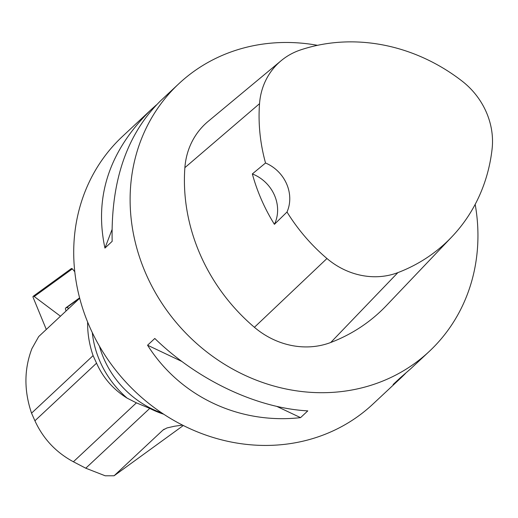 <?xml version="1.0" encoding="UTF-8"?>
<svg xmlns="http://www.w3.org/2000/svg" width="518" height="518" viewBox="0 0 518 518"><rect width="100%" height="100%" fill="white"/><g stroke="black" fill="none" stroke-linecap="round" stroke-linejoin="round"><path stroke-width="0.78" d="M69.056 308.184L66.531 307.653A2.292 1.055 54 0 0 65.993 307.731A2.292 1.055 54 0 0 65.954 307.77L65.676 308.022A2.752 1.263 -126 0 0 65.605 309.622L66.077 310.968M71.27 269.645L72.371 268.848L74.793 271.775L72.371 268.848L34.227 296.536A1.832 0.842 -126 0 0 33.191 296.29A1.832 0.842 -126 0 0 33.158 297.52L46.296 329.467M60.483 316.207L34.227 296.536M71.503 268.479L72.371 268.848M87.639 322.066A97.695 88.099 46.9 0 0 93.091 355.62L96.542 363.176L34.92 420.784C43.169 438.759 55.996 452.415 73.388 461.765L85.768 468.207L105.212 475.796L114.077 475.777L183.314 425.511M34.92 420.784L31.54 413.163C23.945 390.689 24.068 369.185 31.902 348.646L38.695 336.57L79.701 298.238M93.091 355.62L31.54 413.163M96.542 363.176C103.121 377.868 113.325 389.53 127.156 398.154L136.402 402.855L149.754 408.398A91.731 82.725 46.9 0 0 163.72 414.219M252.344 173.925L265.533 162.995A177.752 160.302 -133.1 0 1 259.531 103.684A72.371 65.262 -133.1 0 1 281.164 60.684A72.371 65.262 -133.1 0 1 300.453 49.961A177.752 160.302 -133.1 0 1 462.095 81.106A72.371 65.262 -133.1 0 1 492.1 148.931A177.752 160.302 -133.1 0 1 451.832 236.856A177.752 160.302 -133.1 0 1 397.882 272.617A72.371 65.262 -133.1 0 1 326.962 258.514A177.752 160.302 -133.1 0 1 287.004 212.017L274.411 224.326A36.655 33.055 46.9 0 0 252.344 173.925A178.723 161.176 46.9 0 0 274.411 224.326M451.832 236.856L386.37 305.607A183.281 165.287 -133.1 0 1 330.749 342.482A77.894 70.247 -133.1 0 1 254.409 327.298A183.281 165.287 -133.1 0 1 184.881 167.657A77.894 70.247 -133.1 0 1 208.165 121.374L281.164 60.684M265.533 162.995A36.655 33.055 -133.1 0 1 287.004 212.017M475.181 204.364A183.281 165.287 -133.1 0 1 429.195 351.482A183.281 165.287 -133.1 0 1 183.288 330.471A183.281 165.287 -133.1 0 1 178.865 83.709A183.281 165.287 -133.1 0 1 231.274 51.852A183.281 165.287 -133.1 0 1 317.495 45.319M429.195 351.482L410.755 368.719L400.349 377.751L393.123 384.511L401.359 377.505L372.792 404.208A183.281 165.287 -133.1 0 1 320.383 436.065A183.281 165.287 -133.1 0 1 105.834 356.514A183.281 165.287 -133.1 0 1 122.462 136.441L151.029 109.738C109.382 150.55 94.017 196.672 104.934 248.096L112.166 241.336C110.8 180.976 126.884 134.181 160.425 100.952L178.865 83.709M147.565 345.221C180.024 396.548 239.161 424.54 300.557 417.637L307.789 410.878C256.714 408.132 197.578 380.141 154.798 338.461L147.565 345.221L181.831 361.441M401.359 377.505L405.445 373.497M156.339 104.96L151.029 109.738M104.934 248.096L111.966 229.752M300.557 417.637L276.813 406.397M182.517 425.11L174.469 426.236L166.951 427.952L162.963 430.076L164.232 429.157M114.077 475.777L162.963 430.076M79.668 298.115L66.531 307.653M66.045 307.698L79.597 297.856L65.993 307.731M127.156 398.154A94.257 85.004 -133.1 0 1 92.288 332.569M99.437 346.16A91.641 82.64 46.9 0 0 162.004 413.086M397.882 272.617L330.749 342.482M326.962 258.514L254.409 327.298M259.531 103.684L184.881 167.657M149.754 408.398L85.768 468.207M136.402 402.855L73.388 461.765M71.329 268.602L33.191 296.29"/></g></svg>
